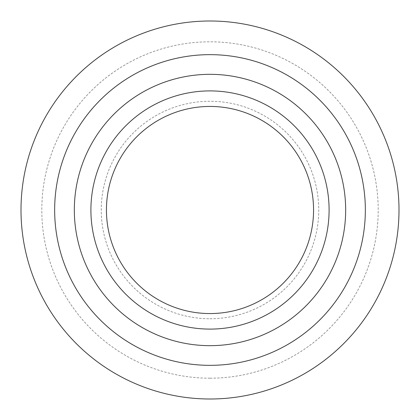 <?xml version="1.0" encoding="UTF-8"?>
<svg xmlns="http://www.w3.org/2000/svg" width="420" height="420" viewBox="0 0 420 420"><rect width="100%" height="100%" fill="white"/><g stroke="black" fill="none" stroke-linecap="round" stroke-linejoin="round"><path stroke-width="0.32" stroke-dasharray="2.1 1.58" d="M210 313.562A103.561 103.561 0 0 0 299.686 158.219A103.561 103.561 0 0 0 120.314 158.219A103.561 103.561 0 0 0 210 313.562M210 318.738A108.738 108.738 0 0 0 304.169 155.631A108.738 108.738 0 0 0 115.831 155.631A108.738 108.738 0 0 0 210 318.738M210 378.194A168.194 168.194 0 0 0 355.661 125.9A168.194 168.194 0 0 0 64.339 125.9A168.194 168.194 0 0 0 210 378.194M210 365.342A155.342 155.342 0 0 0 344.531 132.326A155.342 155.342 0 0 0 75.469 132.326A155.342 155.342 0 0 0 210 365.342M210 329.096A119.096 119.096 0 0 0 313.142 150.454A119.096 119.096 0 0 0 106.859 150.454A119.096 119.096 0 0 0 210 329.096"/><path stroke-width="0.63" d="M210 313.562A103.561 103.561 0 0 0 299.686 158.219A103.561 103.561 0 0 0 120.314 158.219A103.561 103.561 0 0 0 210 313.562M210 399A189 189 0 0 0 373.679 115.5A189 189 0 0 0 46.321 115.5A189 189 0 0 0 210 399M210 365.342A155.342 155.342 0 0 0 344.531 132.326A155.342 155.342 0 0 0 75.469 132.326A155.342 155.342 0 0 0 210 365.342M210 329.096A119.096 119.096 0 0 0 313.142 150.454A119.096 119.096 0 0 0 106.859 150.454A119.096 119.096 0 0 0 210 329.096M210 345.665A135.665 135.665 0 0 0 327.49 142.165A135.665 135.665 0 0 0 92.51 142.165A135.665 135.665 0 0 0 210 345.665"/></g></svg>
